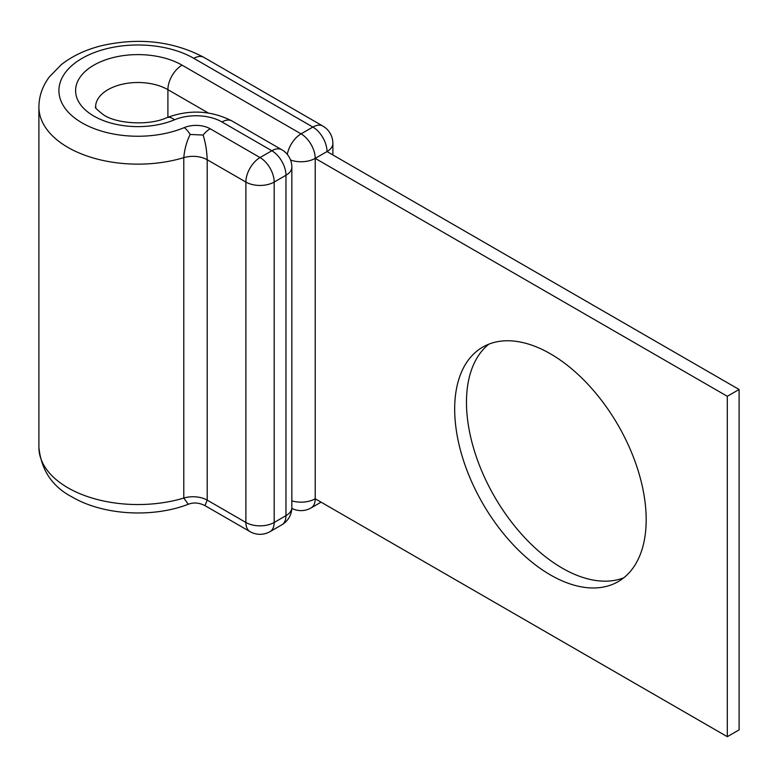 <?xml version="1.0" encoding="UTF-8"?>
<svg xmlns="http://www.w3.org/2000/svg" width="778" height="778" viewBox="0 0 778 778"><rect width="100%" height="100%" fill="white"/><g stroke="black" fill="none" stroke-linecap="round" stroke-linejoin="round"><path stroke-width="1.17" d="M550.435 353.815A135.411 78.179 -120 0 0 482.73 347.105A135.411 78.179 -120 0 0 461.967 455.607A135.411 78.179 -120 0 0 550.435 574.932A135.411 78.179 -120 0 0 618.14 581.643A135.411 78.179 -120 0 0 638.894 473.131A135.411 78.179 -120 0 0 550.435 353.815M623.771 577.791A135.411 78.179 60 0 1 562.222 568.125A135.411 78.179 60 0 1 475.446 454.187A135.411 78.179 60 0 1 488.876 344.148M291.838 500.857A20.014 11.553 0 0 0 315.216 498.776L315.216 158.372L727.304 396.294L727.304 736.688L315.216 498.776A20.014 11.553 -120 0 1 311.074 507.937L321.081 502.16M290.554 160.035A20.014 11.553 0 0 0 315.216 158.372L327.013 151.564L739.1 389.486L739.1 729.881L727.304 736.688M739.1 389.486L727.304 396.294M281.831 524.819A20.014 20.014 0 0 0 291.838 507.489A20.014 11.553 0 0 1 285.973 515.658A20.014 11.553 60 0 1 281.831 524.819L270.044 531.627A20.014 11.553 -120 0 0 274.187 522.466A20.014 11.553 0 0 1 245.887 522.466L207.191 500.128A20.014 11.553 -0 0 0 183.783 498.056A99.059 57.193 0 0 1 67.91 487.796A99.059 57.193 0 0 1 38.9 447.36C41.244 470.145 52.291 486.678 72.053 496.957C103.104 515.26 152.4 518.119 188.266 504.28L183.783 498.056L183.783 157.652C184.532 149.25 186.652 141.508 190.163 134.458L203.107 135.051C205.499 142.442 206.86 150.669 207.191 159.733L207.191 500.128L205.003 505.642L250.03 531.627A20.014 11.553 -60 0 1 245.887 522.466L245.887 182.062A20.014 11.553 -60 0 1 260.037 157.555L271.823 150.747A20.014 11.553 -60 0 1 281.831 149.755L231.98 120.979A20.014 11.553 -60 0 0 221.973 121.971L271.823 150.747A20.014 11.553 -120 0 1 285.973 175.254L274.187 182.062L274.187 522.466L285.973 515.658L285.973 175.254A20.014 11.553 0 0 0 291.838 167.085A20.014 20.014 0 0 0 281.831 149.755M38.9 447.36L38.9 106.956A99.059 57.193 0 0 0 67.91 147.392A99.059 57.193 0 0 0 183.783 157.652A20.014 11.553 0 0 1 207.191 159.733L245.887 182.062A20.014 11.553 0 0 0 274.187 182.062A20.014 11.553 60 0 0 260.037 157.555L210.186 128.778A20.014 11.553 -60 0 0 203.107 135.051M38.9 106.956C39.026 96.083 42.498 86.076 49.315 76.944L61.209 64.739C72.539 55.802 86.368 49.354 102.706 45.416C139.836 37.354 173.552 41.341 203.855 57.358A20.014 11.553 120 0 0 193.848 58.35A79.045 45.639 0 0 0 82.06 58.35A79.045 45.639 0 0 0 82.06 122.885A79.045 45.639 0 0 0 184.298 127.582A20.014 11.553 180 0 1 210.186 128.778M166.803 117.663C149.512 125.793 117.41 123.955 103.863 115.086C89.985 104.291 97.727 108.025 95.597 106.956A42.352 24.458 0 0 1 121.747 84.364A42.352 24.458 0 0 1 167.902 89.665A20.014 11.553 120 0 1 182.062 65.157A62.366 36.012 0 0 0 93.856 65.157A62.366 36.012 0 0 0 93.856 116.078A62.366 36.012 0 0 0 174.525 119.783A20.014 9.579 -112.7 0 0 166.803 117.663C189.482 109.28 211.208 110.388 231.98 120.979M174.525 119.783A36.683 21.181 180 0 1 221.973 121.971M190.163 134.458A20.014 9.579 -112.7 0 0 184.298 127.582M208.348 113.014L167.902 89.665L167.902 117.215M193.848 58.35L312.863 127.057A20.014 11.553 -60 0 1 322.87 126.065L203.855 57.358M287.296 154.394A20.014 11.553 -60 0 1 301.067 133.865L312.863 127.057A20.014 11.553 -120 0 1 327.013 151.564A20.014 11.553 0 0 0 332.877 143.395L332.877 154.948M182.062 65.157L301.067 133.865A20.014 11.553 -120 0 1 315.216 158.372M332.877 143.395A20.014 20.014 0 0 0 322.87 126.065M291.818 508.355A20.014 20.014 0 0 0 311.074 507.937M250.03 531.627A20.014 20.014 0 0 0 270.044 531.627M291.838 507.489L291.838 167.085M188.276 504.28C193.518 502.199 199.09 502.646 205.003 505.632L205.003 505.632"/></g></svg>
